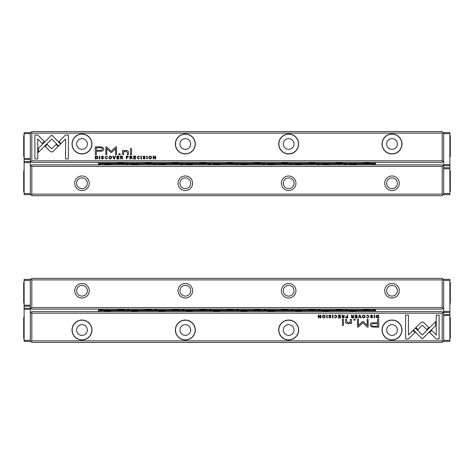 <?xml version="1.0" encoding="UTF-8"?>
<svg xmlns="http://www.w3.org/2000/svg" width="474" height="474" viewBox="0 0 474 474"><rect width="100%" height="100%" fill="white"/><g stroke="black" fill="none" stroke-linecap="round" stroke-linejoin="round"><path stroke-width="0.71" d="M442.189 166.415L31.811 166.415L31.811 194.115L442.189 194.115L442.189 166.415L442.965 165.639L443.688 166.362L443.688 193.593L449.885 193.593L449.885 168.791L443.688 168.791L443.688 167.76L449.885 167.76L449.885 168.791M31.811 166.415L31.035 165.639L31.811 164.869L442.189 164.869L442.965 165.639M442.189 194.115L442.965 194.885L442.189 195.661L31.811 195.661L31.035 194.885L31.811 194.115M74.702 183.26A7.288 7.288 0 0 1 85.628 176.95A7.288 7.288 0 0 1 85.628 189.57A7.288 7.288 0 0 1 74.702 183.26M178.04 183.26A7.288 7.288 0 0 1 188.972 176.95A7.288 7.288 0 0 1 188.972 189.57A7.288 7.288 0 0 1 178.04 183.26M281.384 183.26A7.288 7.288 0 0 1 292.316 176.95A7.288 7.288 0 0 1 292.316 189.57A7.288 7.288 0 0 1 281.384 183.26M384.728 183.26A7.288 7.288 0 0 1 395.66 176.95A7.288 7.288 0 0 1 395.66 189.57A7.288 7.288 0 0 1 384.728 183.26M442.965 194.885L443.688 194.162M31.035 165.639L30.312 166.362M30.312 194.162L31.035 194.885M386.654 183.26A5.362 5.362 0 0 1 394.694 178.621A5.362 5.362 0 0 1 394.694 187.905A5.362 5.362 0 0 1 386.654 183.26M283.31 183.26A5.362 5.362 0 0 1 291.35 178.621A5.362 5.362 0 0 1 291.35 187.905A5.362 5.362 0 0 1 283.31 183.26M179.966 183.26A5.362 5.362 0 0 1 188.012 178.621A5.362 5.362 0 0 1 188.012 187.905A5.362 5.362 0 0 1 179.966 183.26M76.622 183.26A5.362 5.362 0 0 0 84.668 187.905A5.362 5.362 0 0 0 84.668 178.621A5.362 5.362 0 0 0 76.622 183.26M114.471 158.974L115.686 156.053L115.218 156.053L114.252 158.517L113.351 156.053L112.865 156.053L113.997 158.974L114.471 158.974M60.66 144.007L51.702 135.043L38.376 148.392L38.376 152.385L51.702 139.042L58.634 145.974L60.66 144.007M34.91 135.001L34.91 158.956L37.736 158.956L37.736 138.971L42.305 143.539L44.301 141.542L37.76 135.001L34.91 135.001M51.66 152.053L52.987 151.52L58.13 146.377L56.133 144.38L51.672 148.848L47.216 144.422L45.22 146.419L50.351 151.52L51.66 152.053M107.545 158.186L106.36 158.683L105.471 157.516L106.36 156.313L107.533 156.817L106.401 156.005L105.009 157.528L106.36 159.021L107.545 158.186M127.476 156.053L126.345 156.053L126.345 158.974L126.777 158.974L126.777 157.694L128.531 156.853L127.476 156.053M99.759 158.974L99.759 156.053L99.327 156.053L99.327 158.974L99.759 158.974M133.644 158.974L135.694 158.974L135.694 158.624L134.077 158.624L134.077 157.629L135.594 157.629L135.594 157.285L134.077 157.285L134.077 156.396L135.659 156.396L135.659 156.053L133.644 156.053L133.644 158.974M110.312 156.005C108.356 157.013 108.356 158.02 110.312 159.021C112.261 158.02 112.261 157.013 110.312 156.005C112.261 157.013 112.261 158.02 110.312 159.021M131.037 156.053L129.894 156.053L129.894 158.974L130.326 158.974L130.326 157.652L131.529 157.949L131.725 158.974L132.187 158.974L131.517 157.504L132.116 156.817L131.037 156.053M143.373 158.12L142.911 158.156L144.137 159.021L145.358 158.132L143.409 156.805L144.132 156.325L145.251 156.728L144.173 156.005L142.947 156.829L144.908 158.168L144.126 158.677L143.373 158.12M65.572 135.001L59.031 141.542L61.028 143.539L65.566 138.995L65.566 158.956L68.392 158.956L68.392 135.001L65.572 135.001M442.189 133.141L31.811 133.141L31.811 160.834L442.189 160.834L442.189 133.141L442.965 132.365L442.189 131.588L31.811 131.588L31.035 132.365L31.811 133.141M382.044 143.989A9.972 9.972 0 0 1 396.999 135.357A9.972 9.972 0 0 1 396.999 152.628A9.972 9.972 0 0 1 382.044 143.989M278.7 143.989A9.972 9.972 0 0 1 293.661 135.357A9.972 9.972 0 0 1 293.661 152.628A9.972 9.972 0 0 1 278.7 143.989M175.356 143.989A9.972 9.972 0 0 1 190.317 135.357A9.972 9.972 0 0 1 190.317 152.628A9.972 9.972 0 0 1 175.356 143.989M72.012 143.989A9.972 9.972 0 0 1 86.973 135.357A9.972 9.972 0 0 1 86.973 152.628A9.972 9.972 0 0 1 72.012 143.989M99.789 146.857L95.25 146.857L95.25 154.69L96.37 154.69L96.37 151.242L99.83 151.242C102.52 151.378 103.842 150.619 103.788 148.978L102.645 147.218L99.789 146.857M141.448 158.974L141.448 156.053L141.015 156.053L141.015 158.974L141.448 158.974M96.169 156.053L95.256 156.053L95.256 158.974L97.478 158.63L97.875 157.552L97.312 156.302L96.169 156.053M111.615 152.474L115.591 148.528L115.591 154.625L116.486 154.625L116.486 146.922L115.591 146.922L111.194 151.396L106.798 146.922L105.898 146.922L105.898 154.625L106.792 154.625L106.792 148.522L110.78 152.474L111.615 152.474M139.611 158.186L138.426 158.683L137.543 157.516L138.426 156.313L139.605 156.817L138.467 156.005L137.081 157.528L138.426 159.021L139.611 158.186M121.658 156.053L120.515 156.053L120.515 158.974L120.947 158.974L120.947 157.652L122.144 157.949L122.339 158.974L122.802 158.974L122.138 157.504L122.73 156.817L121.658 156.053M150.205 156.005C148.249 157.013 148.249 158.02 150.205 159.021C152.154 158.02 152.154 157.013 150.205 156.005C152.154 157.013 152.154 158.02 150.205 159.021M147.254 158.974L147.254 156.053L146.822 156.053L146.822 158.974L147.254 158.974M116.96 158.974L119.004 158.974L119.004 158.624L117.392 158.624L117.392 157.629L118.903 157.629L118.903 157.285L117.392 157.285L117.392 156.396L118.968 156.396L118.968 156.053L116.96 156.053L116.96 158.974M153.149 158.974L153.552 158.974L153.552 156.497L155.164 158.974L155.691 158.974L155.691 156.053L155.3 156.053L155.3 158.434L153.766 156.053L153.149 156.053L153.149 158.974M130.504 154.69L131.553 154.69L131.553 148.64L130.504 148.64L130.504 154.69M101.685 158.12L101.223 158.156L102.443 159.021L103.67 158.132L101.72 156.805L102.443 156.325L103.563 156.728L102.485 156.005L101.258 156.829L103.219 158.168L102.431 158.677L101.685 158.12M118.879 154.69L120.106 154.69L120.106 153.777L118.879 153.777L118.879 154.69M122.529 151.834L122.529 154.69L123.601 154.69L123.601 152.361L125.687 150.945L127.334 152.32L127.334 154.69L128.383 154.69L128.383 152.195C128.389 150.987 127.571 150.382 125.936 150.382L123.554 151.206L123.489 150.471L122.44 150.471L122.529 151.834M31.811 160.834L31.035 161.61L30.312 160.887L30.312 133.656L24.115 133.656L24.115 158.458L30.312 158.458L30.312 159.495L24.115 159.495L24.115 158.458M442.189 160.834L442.965 161.61L442.189 162.386L31.811 162.386L31.035 161.61M31.035 132.365L30.312 133.087M443.688 133.087L442.965 132.365M442.965 161.61L443.688 160.887M397.378 143.989A5.362 5.362 0 0 1 392.016 149.351A5.362 5.362 0 0 1 386.654 143.989A5.362 5.362 0 0 1 392.016 138.627A5.362 5.362 0 0 1 397.378 143.989M401.834 143.989A9.818 9.818 0 0 0 392.016 134.172A9.818 9.818 0 0 0 382.198 143.989A9.818 9.818 0 0 0 392.016 153.807A9.818 9.818 0 0 0 401.834 143.989M294.034 143.989A5.362 5.362 0 0 1 288.672 149.351A5.362 5.362 0 0 1 283.31 143.989A5.362 5.362 0 0 1 288.672 138.627A5.362 5.362 0 0 1 294.034 143.989M298.49 143.989A9.818 9.818 0 0 0 288.672 134.172A9.818 9.818 0 0 0 278.854 143.989A9.818 9.818 0 0 0 288.672 153.807A9.818 9.818 0 0 0 298.49 143.989M190.69 143.989A5.362 5.362 0 0 1 185.328 149.351A5.362 5.362 0 0 1 179.966 143.989A5.362 5.362 0 0 1 185.328 138.627A5.362 5.362 0 0 1 190.69 143.989M195.146 143.989A9.818 9.818 0 0 0 185.328 134.172A9.818 9.818 0 0 0 175.51 143.989A9.818 9.818 0 0 0 185.328 153.807A9.818 9.818 0 0 0 195.146 143.989M87.346 143.989A5.362 5.362 0 0 1 81.984 149.351A5.362 5.362 0 0 1 76.622 143.989A5.362 5.362 0 0 1 81.984 138.627A5.362 5.362 0 0 1 87.346 143.989M91.802 143.989A9.818 9.818 0 0 0 81.984 134.172A9.818 9.818 0 0 0 72.166 143.989A9.818 9.818 0 0 0 81.984 153.807A9.818 9.818 0 0 0 91.802 143.989M99.688 150.341C101.477 150.501 102.366 150.068 102.348 149.055C102.372 148.042 101.489 147.61 99.688 147.77L96.37 147.77L96.37 150.341L99.688 150.341M130.96 157.297L131.648 156.853L130.326 156.42L130.326 157.297L130.96 157.297M96.382 158.624L97.425 157.552L96.305 156.373L95.689 156.373L95.689 158.624L96.382 158.624M110.306 156.325C111.645 157.113 111.645 157.901 110.306 158.683C111.645 157.901 111.645 157.113 110.306 156.325C108.967 157.107 108.967 157.895 110.306 158.683M121.581 157.297L122.268 156.853L120.947 156.42L120.947 157.297L121.581 157.297M127.405 157.332L128.075 156.864L126.777 156.39L126.777 157.332L127.405 157.332M150.199 156.325C151.538 157.113 151.538 157.901 150.199 158.683C151.538 157.901 151.538 157.113 150.199 156.325C148.86 157.107 148.86 157.895 150.199 158.683M375.479 162.386L375.479 164.869M363.611 162.386L363.611 162.967L369.572 162.967L369.572 162.386M336.327 162.386L336.327 162.967L342.293 162.967L342.293 162.386M309.042 162.386L309.042 162.967L315.009 162.967L315.009 162.386M281.763 162.386L281.763 162.967L287.73 162.967L287.73 162.386M254.479 162.386L254.479 162.967L260.445 162.967L260.445 162.386M227.194 162.386L227.194 162.967L233.161 162.967L233.161 162.386M199.915 162.386L199.915 162.967L205.882 162.967L205.882 162.386M172.631 162.386L172.631 162.967L178.597 162.967L178.597 162.386M145.346 162.386L145.346 162.967L151.313 162.967L151.313 162.386M118.067 162.386L118.067 162.967L124.034 162.967L124.034 162.386M98.521 164.869L98.521 162.386M98.521 163.334L375.479 163.334M375.479 163.921L98.521 163.921M100.79 164.869A0.83 0.587 180 0 0 99.149 164.869M128.069 164.869A0.83 0.587 180 0 0 126.428 164.869M155.353 164.869A0.83 0.587 180 0 0 153.712 164.869M182.638 164.869A0.83 0.587 180 0 0 180.997 164.869M209.917 164.869A0.83 0.587 180 0 0 208.276 164.869M237.201 164.869A0.83 0.587 180 0 0 235.56 164.869M264.486 164.869A0.83 0.587 180 0 0 262.839 164.869M291.765 164.869A0.83 0.587 180 0 0 290.124 164.869M319.049 164.869A0.83 0.587 180 0 0 317.408 164.869M346.328 164.869A0.83 0.587 180 0 0 344.687 164.869M373.613 164.869A0.83 0.587 180 0 0 371.971 164.869M110.389 164.869L110.389 164.282L104.428 164.282L104.428 164.869M137.673 164.869L137.673 164.282L131.707 164.282L131.707 164.869M164.958 164.869L164.958 164.282L158.991 164.282L158.991 164.869M192.237 164.869L192.237 164.282L186.27 164.282L186.27 164.869M219.521 164.869L219.521 164.282L213.555 164.282L213.555 164.869M246.806 164.869L246.806 164.282L240.839 164.282L240.839 164.869M274.085 164.869L274.085 164.282L268.118 164.282L268.118 164.869M301.369 164.869L301.369 164.282L295.403 164.282L295.403 164.869M328.654 164.869L328.654 164.282L322.687 164.282L322.687 164.869M121.954 164.869A4.136 2.921 180 0 0 121.048 164.798A4.136 2.921 180 0 0 120.141 164.869M149.239 164.869A4.136 2.921 180 0 0 148.332 164.798A4.136 2.921 180 0 0 147.426 164.869M176.518 164.869A4.136 2.921 180 0 0 175.617 164.798A4.136 2.921 180 0 0 174.71 164.869M203.802 164.869A4.136 2.921 180 0 0 202.896 164.798A4.136 2.921 180 0 0 201.989 164.869M231.087 164.869A4.136 2.921 180 0 0 230.18 164.798A4.136 2.921 180 0 0 229.274 164.869M258.366 164.869A4.136 2.921 180 0 0 257.459 164.798A4.136 2.921 180 0 0 256.558 164.869M285.65 164.869A4.136 2.921 180 0 0 284.744 164.798A4.136 2.921 180 0 0 283.837 164.869M312.935 164.869A4.136 2.921 180 0 0 312.028 164.798A4.136 2.921 180 0 0 311.122 164.869M340.214 164.869A4.136 2.921 180 0 0 339.307 164.798A4.136 2.921 180 0 0 338.406 164.869M355.933 164.869L355.933 164.282L349.966 164.282L349.966 164.869M367.498 164.869A4.136 2.921 180 0 0 366.592 164.798A4.136 2.921 180 0 0 365.685 164.869M351.43 164.282A5.682 4.017 0 0 0 354.469 164.282M355.933 164.62A6.203 4.385 180 0 1 355.186 164.869M350.719 164.869A6.203 4.385 180 0 1 349.966 164.62M340.83 162.967A5.682 4.017 180 0 0 337.79 162.967M336.327 162.635A6.203 4.385 0 0 1 337.073 162.386M341.541 162.386A6.203 4.385 0 0 1 342.293 162.635M368.108 162.967A5.682 4.017 180 0 0 365.075 162.967M363.611 162.635A6.203 4.385 0 0 1 364.358 162.386M368.825 162.386A6.203 4.385 0 0 1 369.572 162.635M313.545 162.967A5.682 4.017 180 0 0 310.506 162.967M309.042 162.635A6.203 4.385 0 0 1 309.795 162.386M314.262 162.386A6.203 4.385 0 0 1 315.009 162.635M286.26 162.967A5.682 4.017 180 0 0 283.227 162.967M281.763 162.635A6.203 4.385 0 0 1 282.51 162.386M286.977 162.386A6.203 4.385 0 0 1 287.73 162.635M258.982 162.967A5.682 4.017 180 0 0 255.942 162.967M254.479 162.635A6.203 4.385 0 0 1 255.225 162.386M259.699 162.386A6.203 4.385 0 0 1 260.445 162.635M231.697 162.967A5.682 4.017 180 0 0 228.658 162.967M227.194 162.635A6.203 4.385 0 0 1 227.947 162.386M232.414 162.386A6.203 4.385 0 0 1 233.161 162.635M204.418 162.967A5.682 4.017 180 0 0 201.379 162.967M199.915 162.635A6.203 4.385 0 0 1 200.662 162.386M205.129 162.386A6.203 4.385 0 0 1 205.882 162.635M177.134 162.967A5.682 4.017 180 0 0 174.094 162.967M172.631 162.635A6.203 4.385 0 0 1 173.377 162.386M177.851 162.386A6.203 4.385 0 0 1 178.597 162.635M149.849 162.967A5.682 4.017 180 0 0 146.816 162.967M145.346 162.635A6.203 4.385 0 0 1 146.099 162.386M150.566 162.386A6.203 4.385 0 0 1 151.313 162.635M122.57 162.967A5.682 4.017 180 0 0 119.531 162.967M118.067 162.635A6.203 4.385 0 0 1 118.814 162.386M123.281 162.386A6.203 4.385 0 0 1 124.034 162.635M324.151 164.282A5.682 4.017 0 0 0 327.184 164.282M328.654 164.62A6.203 4.385 180 0 1 327.901 164.869M323.434 164.869A6.203 4.385 180 0 1 322.687 164.62M296.866 164.282A5.682 4.017 0 0 0 299.906 164.282M301.369 164.62A6.203 4.385 180 0 1 300.623 164.869M296.149 164.869A6.203 4.385 180 0 1 295.403 164.62M269.582 164.282A5.682 4.017 0 0 0 272.621 164.282M274.085 164.62A6.203 4.385 180 0 1 273.338 164.869M268.871 164.869A6.203 4.385 180 0 1 268.118 164.62M242.303 164.282A5.682 4.017 0 0 0 245.342 164.282M246.806 164.62A6.203 4.385 180 0 1 246.053 164.869M241.586 164.869A6.203 4.385 180 0 1 240.839 164.62M215.018 164.282A5.682 4.017 0 0 0 218.058 164.282M219.521 164.62A6.203 4.385 180 0 1 218.775 164.869M214.301 164.869A6.203 4.385 180 0 1 213.555 164.62M187.74 164.282A5.682 4.017 0 0 0 190.773 164.282M192.237 164.62A6.203 4.385 180 0 1 191.49 164.869M187.023 164.869A6.203 4.385 180 0 1 186.27 164.62M160.455 164.282A5.682 4.017 0 0 0 163.494 164.282M164.958 164.62A6.203 4.385 180 0 1 164.205 164.869M159.738 164.869A6.203 4.385 180 0 1 158.991 164.62M133.17 164.282A5.682 4.017 0 0 0 136.21 164.282M137.673 164.62A6.203 4.385 180 0 1 136.927 164.869M132.459 164.869A6.203 4.385 180 0 1 131.707 164.62M105.892 164.282A5.682 4.017 0 0 0 108.925 164.282M110.389 164.62A6.203 4.385 180 0 1 109.642 164.869M105.175 164.869A6.203 4.385 180 0 1 104.428 164.62M359.529 315.026L358.314 317.947L358.782 317.947L359.748 315.483L360.649 317.947L361.135 317.947L360.003 315.026L359.529 315.026M413.34 329.993L422.298 338.957L435.624 325.608L435.624 321.615L422.298 334.958L415.366 328.026L413.34 329.993M439.09 338.999L439.09 315.044L436.264 315.044L436.264 335.029L431.696 330.461L429.699 332.458L436.24 338.999L439.09 338.999M422.34 321.947L421.013 322.48L415.87 327.623L417.867 329.62L422.328 325.152L426.784 329.578L428.78 327.581L423.649 322.48L422.34 321.947M366.455 315.814L367.64 315.317L368.529 316.484L367.64 317.687L366.467 317.183L367.599 317.995L368.991 316.472L367.64 314.979L366.455 315.814M346.524 317.947L347.655 317.947L347.655 315.026L347.223 315.026L347.223 316.306L345.469 317.147L346.524 317.947M374.241 315.026L374.241 317.947L374.673 317.947L374.673 315.026L374.241 315.026M340.356 315.026L338.306 315.026L338.306 315.376L339.923 315.376L339.923 316.371L338.406 316.371L338.406 316.715L339.923 316.715L339.923 317.604L338.341 317.604L338.341 317.947L340.356 317.947L340.356 315.026M363.688 317.995C365.644 316.988 365.644 315.98 363.688 314.979C361.739 315.98 361.739 316.988 363.688 317.995C361.739 316.988 361.739 315.98 363.688 314.979M342.963 317.947L344.106 317.947L344.106 315.026L343.674 315.026L343.674 316.348L342.471 316.051L342.275 315.026L341.813 315.026L342.483 316.496L341.884 317.183L342.963 317.947M330.627 315.88L331.089 315.844L329.863 314.979L328.642 315.868L330.591 317.195L329.868 317.675L328.749 317.272L329.827 317.995L331.053 317.171L329.092 315.832L329.874 315.323L330.627 315.88M408.428 338.999L414.969 332.458L412.973 330.461L408.434 335.005L408.434 315.044L405.608 315.044L405.608 338.999L408.428 338.999M31.811 340.859L442.189 340.859L442.189 313.166L31.811 313.166L31.811 340.859L31.035 341.636L31.811 342.412L442.189 342.412L442.965 341.636L442.189 340.859M91.956 330.011A9.972 9.972 0 0 1 77.001 338.643A9.972 9.972 0 0 1 77.001 321.372A9.972 9.972 0 0 1 91.956 330.011M195.3 330.011A9.972 9.972 0 0 1 180.345 338.643A9.972 9.972 0 0 1 180.345 321.372A9.972 9.972 0 0 1 195.3 330.011M298.644 330.011A9.972 9.972 0 0 1 283.683 338.643A9.972 9.972 0 0 1 283.683 321.372A9.972 9.972 0 0 1 298.644 330.011M401.988 330.011A9.972 9.972 0 0 1 387.027 338.643A9.972 9.972 0 0 1 387.027 321.372A9.972 9.972 0 0 1 401.988 330.011M374.211 327.143L378.75 327.143L378.75 319.31L377.63 319.31L377.63 322.758L374.17 322.758C371.48 322.622 370.158 323.381 370.212 325.022L371.355 326.782L374.211 327.143M332.552 315.026L332.552 317.947L332.985 317.947L332.985 315.026L332.552 315.026M377.831 317.947L378.744 317.947L378.744 315.026L376.522 315.37L376.125 316.448L376.688 317.699L377.831 317.947M362.385 321.526L358.409 325.472L358.409 319.375L357.514 319.375L357.514 327.078L358.409 327.078L362.806 322.604L367.202 327.078L368.102 327.078L368.102 319.375L367.208 319.375L367.208 325.478L363.22 321.526L362.385 321.526M334.389 315.814L335.574 315.317L336.457 316.484L335.574 317.687L334.395 317.183L335.533 317.995L336.919 316.472L335.574 314.979L334.389 315.814M352.342 317.947L353.486 317.947L353.486 315.026L353.053 315.026L353.053 316.348L351.856 316.051L351.661 315.026L351.198 315.026L351.862 316.496L351.27 317.183L352.342 317.947M323.795 317.995C325.751 316.988 325.751 315.98 323.795 314.979C321.846 315.98 321.846 316.988 323.795 317.995C321.846 316.988 321.846 315.98 323.795 314.979M326.746 315.026L326.746 317.947L327.179 317.947L327.179 315.026L326.746 315.026M357.041 315.026L354.996 315.026L354.996 315.376L356.608 315.376L356.608 316.371L355.097 316.371L355.097 316.715L356.608 316.715L356.608 317.604L355.032 317.604L355.032 317.947L357.041 317.947L357.041 315.026M320.851 315.026L320.448 315.026L320.448 317.503L318.836 315.026L318.309 315.026L318.309 317.947L318.7 317.947L318.7 315.566L320.234 317.947L320.851 317.947L320.851 315.026M343.496 319.31L342.447 319.31L342.447 325.36L343.496 325.36L343.496 319.31M372.315 315.88L372.777 315.844L371.557 314.979L370.33 315.868L372.28 317.195L371.557 317.675L370.437 317.272L371.515 317.995L372.742 317.171L370.781 315.832L371.569 315.323L372.315 315.88M355.121 319.31L353.894 319.31L353.894 320.223L355.121 320.223L355.121 319.31M351.471 322.166L351.471 319.31L350.399 319.31L350.399 321.639L348.313 323.055L346.666 321.68L346.666 319.31L345.617 319.31L345.617 321.805C345.611 323.013 346.429 323.618 348.064 323.618L350.446 322.794L350.511 323.529L351.56 323.529L351.471 322.166M442.189 313.166L442.965 312.39L443.688 313.113L443.688 340.344L449.885 340.344L449.885 315.542L443.688 315.542L443.688 314.505L449.885 314.505L449.885 315.542M31.811 313.166L31.035 312.39L31.811 311.614L442.189 311.614L442.965 312.39M442.965 341.636L443.688 340.913M30.312 340.913L31.035 341.636M31.035 312.39L30.312 313.113M76.622 330.011A5.362 5.362 0 0 1 81.984 324.649A5.362 5.362 0 0 1 87.346 330.011A5.362 5.362 0 0 1 81.984 335.373A5.362 5.362 0 0 1 76.622 330.011M72.166 330.011A9.818 9.818 0 0 0 81.984 339.828A9.818 9.818 0 0 0 91.802 330.011A9.818 9.818 0 0 0 81.984 320.193A9.818 9.818 0 0 0 72.166 330.011M179.966 330.011A5.362 5.362 0 0 1 185.328 324.649A5.362 5.362 0 0 1 190.69 330.011A5.362 5.362 0 0 1 185.328 335.373A5.362 5.362 0 0 1 179.966 330.011M175.51 330.011A9.818 9.818 0 0 0 185.328 339.828A9.818 9.818 0 0 0 195.146 330.011A9.818 9.818 0 0 0 185.328 320.193A9.818 9.818 0 0 0 175.51 330.011M283.31 330.011A5.362 5.362 0 0 1 288.672 324.649A5.362 5.362 0 0 1 294.034 330.011A5.362 5.362 0 0 1 288.672 335.373A5.362 5.362 0 0 1 283.31 330.011M278.854 330.011A9.818 9.818 0 0 0 288.672 339.828A9.818 9.818 0 0 0 298.49 330.011A9.818 9.818 0 0 0 288.672 320.193A9.818 9.818 0 0 0 278.854 330.011M386.654 330.011A5.362 5.362 0 0 1 392.016 324.649A5.362 5.362 0 0 1 397.378 330.011A5.362 5.362 0 0 1 392.016 335.373A5.362 5.362 0 0 1 386.654 330.011M382.198 330.011A9.818 9.818 0 0 0 392.016 339.828A9.818 9.818 0 0 0 401.834 330.011A9.818 9.818 0 0 0 392.016 320.193A9.818 9.818 0 0 0 382.198 330.011M374.312 323.659C372.523 323.499 371.634 323.932 371.652 324.945C371.628 325.958 372.511 326.39 374.312 326.231L377.63 326.231L377.63 323.659L374.312 323.659M343.04 316.703L342.352 317.147L343.674 317.58L343.674 316.703L343.04 316.703M377.618 315.376L376.575 316.448L377.695 317.627L378.311 317.627L378.311 315.376L377.618 315.376M363.694 317.675C362.355 316.887 362.355 316.099 363.694 315.317C362.355 316.099 362.355 316.887 363.694 317.675C365.033 316.893 365.033 316.105 363.694 315.317M352.419 316.703L351.732 317.147L353.053 317.58L353.053 316.703L352.419 316.703M346.595 316.668L345.925 317.136L347.223 317.61L347.223 316.668L346.595 316.668M323.801 317.675C322.462 316.887 322.462 316.099 323.801 315.317C322.462 316.099 322.462 316.887 323.801 317.675C325.14 316.893 325.14 316.105 323.801 315.317M31.811 307.585L442.189 307.585L442.189 279.885L31.811 279.885L31.811 307.585L31.035 308.361L30.312 307.638L30.312 280.407L24.115 280.407L24.115 305.209L30.312 305.209L30.312 306.24L24.115 306.24L24.115 305.209M442.189 307.585L442.965 308.361L442.189 309.131L31.811 309.131L31.035 308.361M31.811 279.885L31.035 279.115L31.811 278.339L442.189 278.339L442.965 279.115L442.189 279.885M399.298 290.74A7.288 7.288 0 0 1 388.372 297.05A7.288 7.288 0 0 1 388.372 284.43A7.288 7.288 0 0 1 399.298 290.74M295.96 290.74A7.288 7.288 0 0 1 285.028 297.05A7.288 7.288 0 0 1 285.028 284.43A7.288 7.288 0 0 1 295.96 290.74M192.616 290.74A7.288 7.288 0 0 1 181.684 297.05A7.288 7.288 0 0 1 181.684 284.43A7.288 7.288 0 0 1 192.616 290.74M89.272 290.74A7.288 7.288 0 0 1 78.34 297.05A7.288 7.288 0 0 1 78.34 284.43A7.288 7.288 0 0 1 89.272 290.74M31.035 279.115L30.312 279.838M442.965 308.361L443.688 307.638M443.688 279.838L442.965 279.115M87.346 290.74A5.362 5.362 0 0 1 79.306 295.379A5.362 5.362 0 0 1 79.306 286.095A5.362 5.362 0 0 1 87.346 290.74M190.69 290.74A5.362 5.362 0 0 1 182.65 295.379A5.362 5.362 0 0 1 182.65 286.095A5.362 5.362 0 0 1 190.69 290.74M294.034 290.74A5.362 5.362 0 0 1 285.988 295.379A5.362 5.362 0 0 1 285.988 286.095A5.362 5.362 0 0 1 294.034 290.74M397.378 290.74A5.362 5.362 0 0 0 389.332 286.095A5.362 5.362 0 0 0 389.332 295.379A5.362 5.362 0 0 0 397.378 290.74M98.521 311.614L98.521 309.131M110.389 311.614L110.389 311.033L104.428 311.033L104.428 311.614M137.673 311.614L137.673 311.033L131.707 311.033L131.707 311.614M164.958 311.614L164.958 311.033L158.991 311.033L158.991 311.614M192.237 311.614L192.237 311.033L186.27 311.033L186.27 311.614M219.521 311.614L219.521 311.033L213.555 311.033L213.555 311.614M246.806 311.614L246.806 311.033L240.839 311.033L240.839 311.614M274.085 311.614L274.085 311.033L268.118 311.033L268.118 311.614M301.369 311.614L301.369 311.033L295.403 311.033L295.403 311.614M328.654 311.614L328.654 311.033L322.687 311.033L322.687 311.614M355.933 311.614L355.933 311.033L349.966 311.033L349.966 311.614M375.479 309.131L375.479 311.614M375.479 310.666L98.521 310.666M98.521 310.079L375.479 310.079M373.21 309.131A0.83 0.587 0 0 0 374.851 309.131M345.931 309.131A0.83 0.587 0 0 0 347.572 309.131M318.647 309.131A0.83 0.587 0 0 0 320.288 309.131M291.362 309.131A0.83 0.587 0 0 0 293.003 309.131M264.083 309.131A0.83 0.587 0 0 0 265.724 309.131M236.799 309.131A0.83 0.587 0 0 0 238.44 309.131M209.514 309.131A0.83 0.587 0 0 0 211.161 309.131M182.235 309.131A0.83 0.587 0 0 0 183.876 309.131M154.951 309.131A0.83 0.587 0 0 0 156.592 309.131M127.672 309.131A0.83 0.587 0 0 0 129.313 309.131M100.387 309.131A0.83 0.587 0 0 0 102.028 309.131M363.611 309.131L363.611 309.718L369.572 309.718L369.572 309.131M336.327 309.131L336.327 309.718L342.293 309.718L342.293 309.131M309.042 309.131L309.042 309.718L315.009 309.718L315.009 309.131M281.763 309.131L281.763 309.718L287.73 309.718L287.73 309.131M254.479 309.131L254.479 309.718L260.445 309.718L260.445 309.131M227.194 309.131L227.194 309.718L233.161 309.718L233.161 309.131M199.915 309.131L199.915 309.718L205.882 309.718L205.882 309.131M172.631 309.131L172.631 309.718L178.597 309.718L178.597 309.131M145.346 309.131L145.346 309.718L151.313 309.718L151.313 309.131M352.046 309.131A4.136 2.921 0 0 0 352.952 309.202A4.136 2.921 0 0 0 353.859 309.131M324.761 309.131A4.136 2.921 0 0 0 325.668 309.202A4.136 2.921 0 0 0 326.574 309.131M297.482 309.131A4.136 2.921 0 0 0 298.383 309.202A4.136 2.921 0 0 0 299.29 309.131M270.198 309.131A4.136 2.921 0 0 0 271.104 309.202A4.136 2.921 0 0 0 272.011 309.131M242.913 309.131A4.136 2.921 0 0 0 243.82 309.202A4.136 2.921 0 0 0 244.726 309.131M215.634 309.131A4.136 2.921 0 0 0 216.541 309.202A4.136 2.921 0 0 0 217.442 309.131M188.35 309.131A4.136 2.921 0 0 0 189.256 309.202A4.136 2.921 0 0 0 190.163 309.131M161.065 309.131A4.136 2.921 0 0 0 161.972 309.202A4.136 2.921 0 0 0 162.878 309.131M133.787 309.131A4.136 2.921 0 0 0 134.693 309.202A4.136 2.921 0 0 0 135.594 309.131M118.067 309.131L118.067 309.718L124.034 309.718L124.034 309.131M106.502 309.131A4.136 2.921 0 0 0 107.408 309.202A4.136 2.921 0 0 0 108.315 309.131M122.57 309.718A5.682 4.017 180 0 0 119.531 309.718M118.067 309.38A6.203 4.385 0 0 1 118.814 309.131M123.281 309.131A6.203 4.385 0 0 1 124.034 309.38M133.17 311.033A5.682 4.017 0 0 0 136.21 311.033M137.673 311.365A6.203 4.385 180 0 1 136.927 311.614M132.459 311.614A6.203 4.385 180 0 1 131.707 311.365M105.892 311.033A5.682 4.017 0 0 0 108.925 311.033M110.389 311.365A6.203 4.385 180 0 1 109.642 311.614M105.175 311.614A6.203 4.385 180 0 1 104.428 311.365M160.455 311.033A5.682 4.017 0 0 0 163.494 311.033M164.958 311.365A6.203 4.385 180 0 1 164.205 311.614M159.738 311.614A6.203 4.385 180 0 1 158.991 311.365M187.74 311.033A5.682 4.017 0 0 0 190.773 311.033M192.237 311.365A6.203 4.385 180 0 1 191.49 311.614M187.023 311.614A6.203 4.385 180 0 1 186.27 311.365M215.018 311.033A5.682 4.017 0 0 0 218.058 311.033M219.521 311.365A6.203 4.385 180 0 1 218.775 311.614M214.301 311.614A6.203 4.385 180 0 1 213.555 311.365M242.303 311.033A5.682 4.017 0 0 0 245.342 311.033M246.806 311.365A6.203 4.385 180 0 1 246.053 311.614M241.586 311.614A6.203 4.385 180 0 1 240.839 311.365M269.582 311.033A5.682 4.017 0 0 0 272.621 311.033M274.085 311.365A6.203 4.385 180 0 1 273.338 311.614M268.871 311.614A6.203 4.385 180 0 1 268.118 311.365M296.866 311.033A5.682 4.017 0 0 0 299.906 311.033M301.369 311.365A6.203 4.385 180 0 1 300.623 311.614M296.149 311.614A6.203 4.385 180 0 1 295.403 311.365M324.151 311.033A5.682 4.017 0 0 0 327.184 311.033M328.654 311.365A6.203 4.385 180 0 1 327.901 311.614M323.434 311.614A6.203 4.385 180 0 1 322.687 311.365M351.43 311.033A5.682 4.017 0 0 0 354.469 311.033M355.933 311.365A6.203 4.385 180 0 1 355.186 311.614M350.719 311.614A6.203 4.385 180 0 1 349.966 311.365M149.849 309.718A5.682 4.017 180 0 0 146.816 309.718M145.346 309.38A6.203 4.385 0 0 1 146.099 309.131M150.566 309.131A6.203 4.385 0 0 1 151.313 309.38M177.134 309.718A5.682 4.017 180 0 0 174.094 309.718M172.631 309.38A6.203 4.385 0 0 1 173.377 309.131M177.851 309.131A6.203 4.385 0 0 1 178.597 309.38M204.418 309.718A5.682 4.017 180 0 0 201.379 309.718M199.915 309.38A6.203 4.385 0 0 1 200.662 309.131M205.129 309.131A6.203 4.385 0 0 1 205.882 309.38M231.697 309.718A5.682 4.017 180 0 0 228.658 309.718M227.194 309.38A6.203 4.385 0 0 1 227.947 309.131M232.414 309.131A6.203 4.385 0 0 1 233.161 309.38M258.982 309.718A5.682 4.017 180 0 0 255.942 309.718M254.479 309.38A6.203 4.385 0 0 1 255.225 309.131M259.699 309.131A6.203 4.385 0 0 1 260.445 309.38M286.26 309.718A5.682 4.017 180 0 0 283.227 309.718M281.763 309.38A6.203 4.385 0 0 1 282.51 309.131M286.977 309.131A6.203 4.385 0 0 1 287.73 309.38M313.545 309.718A5.682 4.017 180 0 0 310.506 309.718M309.042 309.38A6.203 4.385 0 0 1 309.795 309.131M314.262 309.131A6.203 4.385 0 0 1 315.009 309.38M340.83 309.718A5.682 4.017 180 0 0 337.79 309.718M336.327 309.38A6.203 4.385 0 0 1 337.073 309.131M341.541 309.131A6.203 4.385 0 0 1 342.293 309.38M368.108 309.718A5.682 4.017 180 0 0 365.075 309.718M363.611 309.38A6.203 4.385 0 0 1 364.358 309.131M368.825 309.131A6.203 4.385 0 0 1 369.572 309.38M443.688 133.656L443.688 132.625L449.885 132.625L449.885 133.656L443.688 133.656L443.688 164.662L449.885 164.662L449.885 133.656M449.885 164.662L449.885 165.693L443.688 165.693L443.688 164.662M449.885 135.724L450.3 135.724L450.3 156.39L449.678 156.39M443.688 280.407L443.688 279.37L449.885 279.37L449.885 280.407L443.688 280.407L443.688 311.406L449.885 311.406L449.885 280.407M449.885 311.406L449.885 312.443L443.688 312.443L443.688 311.406M449.885 282.468L450.3 282.468L450.3 303.141L449.678 303.141M449.885 340.344L449.885 341.375L443.688 341.375L443.688 340.344M449.885 314.505L449.885 312.443M443.688 313.113L443.688 312.443M449.678 317.61L450.3 317.61L450.3 338.276L449.885 338.276M24.115 133.656L24.115 132.625L30.312 132.625L30.312 133.656M24.115 159.495L24.115 161.557L30.312 161.557L30.312 162.594L24.115 162.594L24.115 193.593L30.312 193.593L30.312 162.594M30.312 160.887L30.312 161.557M24.322 156.39L23.7 156.39L23.7 135.724L24.115 135.724M30.312 193.593L30.312 194.63L24.115 194.63L24.115 193.593M24.115 162.594L24.115 161.557M24.115 191.532L23.7 191.532L23.7 170.859L24.322 170.859M30.312 340.344L30.312 341.375L24.115 341.375L24.115 340.344L30.312 340.344L30.312 309.338L24.115 309.338L24.115 340.344M24.115 309.338L24.115 308.307L30.312 308.307L30.312 309.338M24.115 338.276L23.7 338.276L23.7 317.61L24.322 317.61M24.115 280.407L24.115 279.37L30.312 279.37L30.312 280.407M24.115 306.24L24.115 308.307M30.312 307.638L30.312 308.307M24.322 303.141L23.7 303.141L23.7 282.468L24.115 282.468M449.885 193.593L449.885 194.63L443.688 194.63L443.688 193.593M449.885 167.76L449.885 165.693M443.688 166.362L443.688 165.693M449.678 170.859L450.3 170.859L450.3 191.532L449.885 191.532"/></g></svg>
